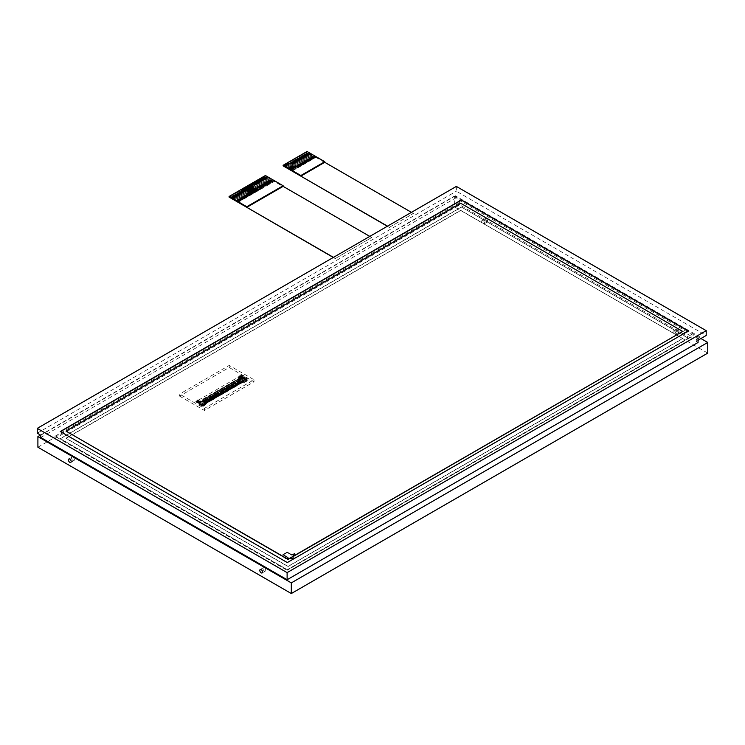 <?xml version="1.0" encoding="UTF-8"?>
<svg xmlns="http://www.w3.org/2000/svg" width="745" height="745" viewBox="0 0 745 745"><rect width="100%" height="100%" fill="white"/><g stroke="black" fill="none" stroke-linecap="round" stroke-linejoin="round"><path stroke-width="0.56" stroke-dasharray="3.73 2.79" d="M37.902 447.224L454.348 206.803L707.75 353.102M179.582 396.126L204.391 410.448L254.008 381.803L229.199 367.481L179.582 396.126L179.582 394.077L204.391 408.4L254.008 379.754L229.199 365.432L179.582 394.077M40.528 435.071L454.348 196.159L454.348 206.803M454.348 196.159L700.924 338.519M677.624 329.197A1.965 1.136 -120 0 0 676.646 329.094A1.965 1.136 -120 0 0 676.339 330.668A1.965 1.136 -120 0 0 677.624 332.4A1.965 1.136 -120 0 0 678.602 332.503A1.965 1.136 -120 0 0 678.909 330.929A1.965 1.136 -120 0 0 677.624 329.197M486.243 218.704A1.965 1.136 -120 0 0 485.256 218.602A1.965 1.136 -120 0 0 484.958 220.175A1.965 1.136 -120 0 0 486.243 221.908A1.965 1.136 -120 0 0 487.221 222.001A1.965 1.136 -120 0 0 487.528 220.427A1.965 1.136 -120 0 0 486.243 218.704M40.798 437.52L455.456 198.114L700.002 339.301M698.056 340.428L696.286 341.452L698.056 342.476M483.049 220.539A1.965 1.136 60 0 1 484.334 222.271A1.965 1.136 60 0 1 484.036 223.845A1.965 1.136 60 0 1 483.049 223.751A1.965 1.136 60 0 1 481.764 222.019A1.965 1.136 60 0 1 482.071 220.446A1.965 1.136 60 0 1 483.049 220.539M674.439 331.041A1.965 1.136 60 0 1 675.715 332.764A1.965 1.136 60 0 1 675.417 334.337A1.965 1.136 60 0 1 674.439 334.244A1.965 1.136 60 0 1 673.154 332.512A1.965 1.136 60 0 1 673.452 330.938A1.965 1.136 60 0 1 674.439 331.041M72.991 460.494A1.965 1.136 -120 0 0 73.978 460.587A1.965 1.136 -120 0 0 74.277 459.013A1.965 1.136 -120 0 0 72.991 457.29A1.965 1.136 -120 0 0 72.014 457.188A1.965 1.136 -120 0 0 71.706 458.762A1.965 1.136 -120 0 0 72.991 460.494M264.373 570.987A1.965 1.136 -120 0 0 265.36 571.089A1.965 1.136 -120 0 0 265.658 569.515A1.965 1.136 -120 0 0 264.373 567.783A1.965 1.136 -120 0 0 263.395 567.681A1.965 1.136 -120 0 0 263.097 569.255A1.965 1.136 -120 0 0 264.373 570.987M242.144 375.592L243.215 375.853L242.144 375.592M204.391 410.448L204.391 408.4M254.008 381.803L254.008 379.754M229.199 367.481L229.199 365.432M197.192 401.555L198.254 401.806L197.192 401.555M217.54 396.349L217.773 395.455L218.518 395.828L218.658 394.943L219.719 395.046L219.226 394.766L217.363 396.312M240.439 377.342L240.933 379.382L242.842 380.49L241.78 379.792L242.088 378.292L241.427 377.855L241.976 377.473L241.091 376.961L240.402 377.361L240.439 378.749L243.568 378.786L246.763 380.648L246.763 379.354L246.902 380.891L244.211 382.446L241.557 382.548L219.226 394.822L219.412 395.334L219.542 394.431L220.604 394.533L219.896 394.226L219.766 395.129L206.114 403.008L205.937 404.544L203.236 406.099L202.267 404.414M220.203 394.813L220.427 393.919L221.489 394.031L220.995 393.742L220.026 394.776M215.771 397.374L214.709 398.091L215.109 396.992L215.854 397.364L216.003 396.48L217.065 396.582L216.562 396.293L215.594 397.327M216.655 396.862L216.888 395.967L217.95 396.07L217.456 395.781L216.478 396.815M212.511 399.115L212.046 399.618L212.455 398.528L213.2 398.892L213.34 398.016L214.402 398.119L213.694 397.811L212.93 398.864M214.001 398.398L214.225 397.504L215.286 397.606L214.793 397.318L213.815 398.351M215.827 397.299L215.463 396.787L215.24 397.681M221.088 394.301L221.312 393.416L222.383 393.518L221.88 393.23L220.911 394.263M206.905 402.486L207.138 401.592L208.2 401.695L207.706 401.415L206.728 402.449M207.799 401.974L208.023 401.089L209.084 401.192L208.591 400.903L207.613 401.937M208.684 401.462L208.907 400.577L209.978 400.68L209.475 400.391L208.507 401.425M211.291 399.851L209.569 400.968L209.792 400.065L210.863 400.167L210.155 399.86L209.392 400.912M210.453 400.438L210.686 399.553L211.748 399.655L211.254 399.367L210.276 400.4M211.338 399.925L211.571 399.041L212.632 399.143L212.139 398.854L211.161 399.888M213.163 398.836L212.809 398.324L212.576 399.218M221.973 393.788L222.206 392.904L223.267 393.006L222.764 392.717L221.796 393.751M222.857 393.276L223.09 392.392L224.152 392.494L223.658 392.205L222.681 393.239M223.742 392.764L223.975 391.879L225.037 391.982L224.543 391.693L223.565 392.727M224.627 392.252L224.86 391.367L225.921 391.47L225.428 391.181L224.45 392.215M233.772 386.832L233.315 387.344L233.716 386.245L234.787 386.357L234.284 386.068L233.949 386.944L233.185 386.553L232.431 387.614M237.32 384.783L236.854 385.295L237.264 384.206L238.326 384.308L237.832 384.02L237.487 384.904L236.733 384.513L235.969 385.565M237.916 384.578L238.149 383.694L239.21 383.796L238.717 383.507L237.739 384.541M225.512 391.749L225.744 390.855L226.806 390.957L226.312 390.669L225.335 391.702M226.406 391.237L226.629 390.343L227.691 390.445L227.197 390.156L226.229 391.19M227.29 390.725L227.514 389.831L228.585 389.933L228.082 389.644L227.113 390.678M232.002 387.856L231.537 388.369L231.946 387.27L233.008 387.372L232.514 387.093L232.17 387.968L231.416 387.577L230.652 388.639M232.608 387.651L232.831 386.757L233.893 386.86M241.464 382.539L241.697 381.645L242.758 381.747L242.265 381.459L241.287 382.492M235.541 385.808L235.085 386.32L235.494 385.23L236.556 385.333L235.848 385.025L235.718 385.919L238.204 384.522M236.146 385.603L236.379 384.718L237.441 384.82M234.377 386.627L234.61 385.742L235.671 385.845L235.169 385.556L234.2 386.59M228.175 390.212L228.408 389.318L229.469 389.421L228.762 389.113L228.631 390.017L226.61 390.557L227.514 391.078L226.08 390.864L225.372 391.274L226.275 391.796L224.841 391.581L223.779 392.196L224.683 392.717L223.798 393.23L222.895 392.708L221.833 393.323L222.736 393.844L222.206 394.152L220.585 394.04L221.489 394.561L220.054 394.347L219.011 395.986L206.43 403.25L206.43 402.188L242.051 381.626L242.051 382.688L236.091 385.538M229.06 389.7L229.292 388.806L230.354 388.909L229.86 388.62L228.883 389.654M229.944 389.188L230.177 388.294L231.239 388.396L230.745 388.117L229.767 389.141M230.829 388.676L231.062 387.782L232.123 387.884M238.81 384.075L239.033 383.181L240.095 383.284L239.601 382.995L238.633 384.029M239.694 383.563L239.918 382.669L240.989 382.772L240.486 382.483L239.517 383.517M240.579 383.051L240.812 382.157L241.874 382.26L241.371 381.971L240.402 383.005M243.811 380.36L243.196 380.723L243.932 381.012L243.69 380.35L204.782 402.831L204.782 404.349L206.02 403.548L204.391 402.607L241.073 381.431L242.702 382.371L243.233 382.064L241.603 381.123L242.842 380.49M205.443 402.514L206.57 402.579L206.067 402.151M199.753 403.418L201.308 404.321L199.753 403.418L199.511 404.237L200.573 403.65L197.397 402.207L198.161 401.602L200.144 400.708L203.73 402.114L239.974 381.189L237.553 379.186L239.899 377.51L242.823 379.056L242.572 379.54L243.121 377.426L244.164 376.476L243.205 377.026L240.551 375.489L242.144 374.819L244.379 376.104L242.144 374.819M195.842 401.555L198.077 402.84L199.669 402.16L197.015 400.633L195.833 401.49L196.056 402.039L197.071 400.866L199.762 402.458L197.015 400.875M202.584 400.996L199.446 401.928L200.945 401.397L199.902 401.006L199.725 401.481L201.429 401.35L203.432 400.503L202.193 399.581L238.735 378.488L240.328 379.205L241.184 378.711L241.967 377.072L239.415 375.843L242.051 377.324L241.147 378.972L203.776 400.549L202.938 400.074L238.735 379.41L239.564 379.885M239.117 376.16L239.629 375.862M198.161 399.804L197.667 400.251L199.772 401.508L200.489 401.043M239.657 380.22L239.657 381.021L203.683 401.788L203.683 400.996L239.657 380.22L238.614 380.211L230.652 384.848L238.577 380.276L239.657 381.021L241.78 379.792M238.577 380.686L239.62 381.114L203.59 401.574L201.56 403.017L202.621 403.716L200.703 402.607L200.703 401.769L201.56 403.017M203.776 400.549L202.091 401.732L202.091 401.071L201.252 401.555L201.56 402.263M215.203 393.956L214.607 393.993M242.088 378.292L239.834 379.941L239.834 379.279M239.089 378.488L238.735 379.41M238.633 378.851L203.013 399.823L203.776 400.307M239.564 379.643L238.81 379.158M238.596 379.158L202.938 400.074M202.798 399.823L202.193 399.786M203.683 400.996L239.108 380.09M211.161 396.508L203.264 401.136L203.59 401.574L203.236 400.68L211.161 396.107L212.008 396.433L211.478 396.126L215.594 393.546L216.003 394.133L217.391 392.466L224.45 388.434L225.297 388.76L224.767 388.452L228.883 385.873L229.73 386.208L229.199 385.891L230.68 384.793M200.703 401.769L201.644 402.207M200.88 401.769L200.88 401.201L201.644 401.639M200.88 401.201L198.952 401.294L201.252 401.862M201.252 401.555L200.312 401.22L199.837 401.797M202.091 401.732L202.091 401.071M203.506 400.261L202.444 401.527M203.013 399.767L238.987 379L203.013 399.767L203.683 400.158M203.683 400.363L203.096 400.018M239.657 379.587L239.071 379.252M239.657 379.382L238.987 379M239.834 379.941L240.188 379.279M240.188 379.736L241.147 378.972M241.976 377.473L241.427 377.547L242.088 377.985M240.933 378.078L241.697 378.516M240.933 378.646L241.697 379.093M240.933 378.544L241.78 379.037M203.459 400.875L239.108 380.295M240.002 380.779L240.002 381.421L239.378 381.123L203.571 401.797L203.273 401.369M200.703 402.607L200.107 402.607L200.107 401.201M204.782 404.349L204.959 404.963L202.882 405.978L199.66 404.135L200.284 403.576L198.859 402.756L200.107 402.607M202.621 403.716L203.86 402.998L205.49 403.939M203.86 402.998L205.49 403.855M202.621 403.632L203.86 402.915M199.604 402.328L199.604 400.912M198.952 401.294L199.967 402.198L199.762 403.343L199.669 402.16L197.369 400.773L197.667 400.251M199.576 402.263L198.831 402.365L199.576 400.931M202.547 401.257L203.506 400.465M240.933 377.622L240.933 379.382M240.439 378.749L240.933 379.037M240.402 378.367L240.402 377.361L241.147 376.989L241.147 378.264L240.402 378.693M242.069 377.519L241.147 376.989M241.603 381.123L242.842 380.406M244.211 382.446L246.902 381.133L245.366 380.248L245.757 378.507L245.012 380.248L245.394 378.637L243.662 377.892L245.217 378.786M246.763 380.648L245.012 381.84L243.941 381.738L243.941 380.22L243.196 380.723M243.233 382.064L243.941 381.738M243.233 382.148L241.603 381.207M238.605 380.667L231.006 385.361L230.652 384.848M203.543 401.732L239.378 381.123M239.331 381.067L238.726 380.9M226.312 387.353L229.199 385.891M217.456 392.475L224.767 388.452M213.023 395.027L215.91 393.565M203.292 400.642L211.478 396.126M203.571 401.797L203.758 402.347L203.05 402.114M202.444 405.559L203.739 404.805L200.209 402.728L199.343 403.762L202.444 405.559L205.313 403.445L204.782 403.138L204.782 404.861M203.208 405.978L203.208 404.703M204.074 404.386L204.754 403.883L203.357 402.952L201.997 403.576L204.074 404.386L203.366 404.637L203.385 405.876L204.959 404.963M205.313 404.758L205.313 403.445M240.663 381.626L204.512 402.496L240.663 381.626L240.132 381.319L203.981 402.188L204.782 403.138M198.831 402.691L198.831 401.425M199.753 401.788L200.638 402.3L200.284 403.576M197.015 400.633L197.313 402.151L199.967 403.688L200.284 402.3M199.66 403.93L199.762 402.607L199.762 403.874L200.61 403.948L199.353 404.498L199.576 403.287L201.141 404.19L200.917 405.392L203.236 406.342L205.937 404.544M199.66 402.663L199.66 404.135M200.209 402.728L199.66 402.868M201.783 405.401L202.854 405.96L202.854 404.703M203.115 406.109L201.569 405.224L201.523 404.041L201.699 405.457M199.287 402.095L199.287 401.099M199.837 402.766L201.057 402.058L199.958 401.425M203.404 400.773L202.193 400.028M239.089 378.73L240.29 379.466M240.858 378.097L240.858 377.091M242.6 379.14L242.954 377.873L242.069 377.361M243.568 378.786L243.96 377.287L242.954 377.873L241.855 377.24M242.6 377.873L243.215 377.51L243.215 378.786M242.823 379.056L240.16 377.519M243.205 377.026L242.907 378.898M244.835 381.738L244.835 380.024L243.941 380.024M244.835 380.024L245.366 380.322L245.012 381.84M245.366 381.636L246.94 380.723L246.586 379.661L248.234 378.665L245.133 376.877L244.118 377.38L246.586 379.661M246.763 379.559L246.763 380.825M245.487 379.866L246.763 380.602M246.185 379.782L246.185 379.065L246.772 380.052L246.604 379.307M199.772 401.508L197.583 400.335L197.388 402.049M226.433 387.428L226.089 388.303L226.229 387.409M225.949 388.098L225.26 388.499L225.791 388.08M217.577 392.541L217.233 393.416L217.363 392.522M213.144 395.101L212.8 395.977L212.93 395.083M212.66 395.772L211.962 396.172L212.502 395.753M203.739 404.805L203.739 405.671M204.484 404.963L204.204 404.312L204.847 403.939L204.568 404.917L204.298 404.256M243.68 379.866L204.782 402.626M199.837 402.971L200.638 402.505M201.783 405.159L201.066 405.131L201.308 404.321M201.252 404.628L199.688 403.725M201.755 404.423L202.435 405.485L202.435 404.768M200.051 402.645L201.057 402.058M245.217 378.963L245.273 380.052M242.572 379.298L243.717 378.302L245.282 379.205M242.442 380.192L241.454 380.956L242.702 381.673L243.941 381.375L242.395 380.22M238.27 378.86L238.493 379.503L239.313 379.252L238.316 378.954L238.903 378.86M238.139 379.298L238.847 378.888M202.854 405.056L203.236 406.342M201.755 405.14L202.435 405.485M201.96 405.01L201.96 404.302M241.287 378.814L240.439 379.307M203.543 400.605L202.687 401.099M200.209 402.812L199.343 403.315L202.444 405.103M245.366 380.322L248.234 378.665M242.954 378.078L243.745 377.613M243.745 377.408L242.954 377.873M243.121 377.426L240.458 375.89L240.458 377.24L243.121 378.777M241.045 376.597L241.929 377.724M246.94 380.723L246.94 379.866M245.98 379.596L246.986 379.931L246.195 378.758L246.195 379.475M246.902 381.133L246.986 379.931M245.459 379.354L243.894 378.451L245.459 379.354M243.662 377.892L243.932 378.851L242.656 379.354M245.394 378.637L243.829 377.743M246.185 379.065L246.986 379.214M248.234 379.121L244.267 377.38M198.375 400.167L239.331 376.523M197.527 402.132L197.08 400.754L197.649 400.102M197.369 400.773L197.574 401.937L197.667 400.493M242.069 377.37L242.591 378.609L239.983 377.454L239.983 376.169M239.899 375.871L242.265 377.203M240.197 377.231L240.197 376.048M238.605 380.769L231.006 385.053M230.522 385.742L230.866 385.277M228.883 386.283L230.224 385.612M228.529 386.487L226.229 387.819M226.089 388.303L226.433 387.838M224.45 388.843L225.297 388.657M224.096 389.039L217.363 392.932M217.233 393.416L217.577 392.95M215.594 393.956L216.413 393.584M215.24 394.161L212.93 395.493M212.8 395.977L213.144 395.511M210.807 396.713L211.99 396.144M210.807 396.815L203.236 401.192M204.847 403.939L204.475 404.87M196.056 402.039L197.649 402.961L199.669 402.412M201.038 404.684L199.483 403.79M203.981 402.188L240.486 381.524M241.454 380.956L242.395 380.462M243.941 380.965L242.619 380.444M243.41 381.673L243.941 381.617M243.41 381.924L242.702 381.673M241.454 381.207L242.702 381.924M242.609 380.593L241.594 381.03L242.479 380.267M239.024 379.745L238.493 379.503M202.081 403.492L203.05 402.933M204.605 403.678L203.357 403.203M204.074 404.637L204.605 404.33M202.035 403.622L203.366 404.386M203.143 402.98L202.258 403.743L203.264 403.306M200.666 401.9L200.126 401.657M199.669 401.359L200.126 401.9M244.164 375.983L242.572 375.182L240.551 375.741L243.205 377.277M240.551 375.489L240.253 377.361M239.899 377.51L239.331 376.16M239.415 376.206L240.039 377.836M237.562 379.103L239.238 378.134M240.002 381.03L237.767 379.736L237.767 378.981M200.144 400.708L199.762 401.071L203.05 402.356M198.375 401.723L199.762 400.931M197.099 400.931L197.527 402.384M205.937 403.725L205.937 404.786M206.114 403.455L205.937 403.967M209.177 401.089L206.114 403.008M220.958 394.869L219.011 396.275L219.198 395.241L211.627 399.869M219.226 395.483L219.226 394.822M227.374 390.119L219.226 395.074M227.374 390.361L228.082 390.119M235.755 385.742L228.082 390.361M237.879 384.504L236.556 385.863L228.212 390.25M241.92 382.343L238.27 384.383M242.796 382.446L241.911 382.79M244.211 382.688L242.796 382.688M203.013 399.869L238.987 379.103M241.045 377.212L240.831 376.719M241.725 377.845L240.831 377.333M243.941 378.153L245.487 379.028M198.077 401.322L200.498 402.03L197.863 401.201M198.198 401.257L198.077 400.307M198.664 402.505L198.123 402.198L198.123 401.583L198.664 401.89L198.664 402.505L198.123 402.198M197.574 401.937L199.883 403.269M198.868 402.3L198.338 401.462L198.403 402.244M239.983 377.454L242.283 378.786L242.144 377.473M241.278 377.287L240.747 376.979L241.492 377.771L241.492 377.156M240.104 377.389L242.283 378.786M238.819 377.557L240.244 379.084L239.024 377.678M238.689 377.631L238.819 376.532M239.024 376.663L238.903 377.752M231.006 385.668L230.568 385.202L230.829 385.668L229.237 386.487M229.143 386.227L230.54 385.146L229.143 386.227M228.706 386.487L226.759 387.922M226.582 388.229L225.791 388.164M225.232 388.49L226.024 387.772L226.406 388.229L224.804 389.039M224.273 389.039L217.894 393.034M217.717 393.341L216.935 393.286M216.376 393.518L217.205 392.876L217.54 393.341L215.948 394.161M215.854 393.9L217.251 392.82L215.854 393.9M215.417 394.161L213.461 395.595M213.284 395.902L212.502 395.837M211.943 396.079L212.781 395.427L213.107 395.902L211.515 396.713M209.177 401.332L211.645 399.665M199.762 401.071L198.291 401.918M239.238 378.274L237.767 379.121M205.257 402.654L205.583 403.352L206.467 402.849L205.257 402.635L205.583 403.334L206.467 402.822L205.257 402.635L205.853 402.281M199.669 401.536L200.489 401.285M240.402 381.924L204.605 402.589M242.479 380.248L241.687 380.714M202.342 403.445L203.357 403.11L202.472 403.762M203.143 402.961L202.342 403.427M203.581 401.574L239.424 380.881L203.581 401.574M198.785 402.635L197.9 401.508L198.785 402.635L197.686 402.244L197.9 401.508M209.569 401.099L211.291 400.102M207.492 402.645L206.43 403.539L206.551 402.198L242.172 381.636L242.051 382.977L240.989 383.303M204.391 402.691L241.073 381.514L242.702 382.455L242.172 382.762M206.551 403.324L206.02 403.632M244.164 376.104L244.164 376.719M242.144 375.843L243.215 376.095L242.144 375.843M200.498 402.03L200.107 400.819M200.014 401.108L200.312 402.16M198.338 401.993L197.872 401.937M199.967 402.402L199.846 403.287M198.57 402.002L198.04 401.695M240.747 377.51L241.045 376.868L241.576 377.175L241.278 377.817M242.376 378.739L242.553 377.817M240.477 378.972L240.16 377.724M240.011 377.994L240.244 379.084M224.543 388.676L224.804 389.141L224.785 388.294L226.135 387.754L224.543 388.685M211.431 396.461L212.847 395.427M212.847 395.437L211.431 396.452M197.649 402.84L196.056 401.918M204.251 402.384L240.225 381.822M206.02 403.548L204.391 402.607M242.693 380.369L241.901 380.835L242.693 380.397M200.498 402.049L200.591 401.564M198.785 402.021L198.57 402.756M197.686 401.63L198.57 402.142M205.797 402.496L206.523 402.421M206.104 402.458L205.182 402.849M243.643 380.984L242.926 381.058M243.624 380.49L242.982 380.844M243.047 381.133L243.55 380.704M243.671 380.769L244.267 380.63M240.961 377.464L241.045 376.868M241.492 377.771L241.576 377.175M241.753 377.221L241.222 376.914M197.192 401.797L198.254 402.049L197.192 401.797M242.051 381.626L206.43 402.188M243.643 381.226L244.267 380.872M243.95 381.263L244.313 380.788M237.245 385.035L237.953 384.914L236.556 385.863M208.553 402.03L208.023 402.337M209.624 401.415L209.084 401.723M210.863 400.698L210.155 401.108M211.925 400.084L211.394 400.391M212.986 399.469L212.455 399.776M214.048 398.854L213.517 399.162M215.286 398.137L214.579 398.547M216.357 397.523L215.827 397.83M217.419 396.908L216.888 397.215M218.481 396.293L217.95 396.601M222.206 394.152L221.489 394.561M223.798 393.23L222.736 393.844M225.744 392.103L224.683 392.717M226.983 391.386L226.275 391.796M229.469 389.952L227.514 391.078M230.531 389.337L230 389.644M231.593 388.722L231.062 389.03M232.654 388.117L232.123 388.415M233.893 387.4L233.185 387.81M234.964 386.785L234.433 387.093M236.025 386.171L235.494 386.478M237.087 385.556L236.556 386.152M238.326 384.839L237.618 385.249M239.387 384.224L238.856 384.532M240.458 383.61L239.918 383.917M220.25 394.738L219.663 395.12M219.365 395.25L218.248 395.8M208.023 402.617L207.65 402.123M207.65 402.402L208.181 401.816M209.084 402.002L208.712 401.508M208.712 401.788L209.252 401.201M210.155 401.397L209.783 400.894M209.783 401.173L210.49 400.484M211.394 400.68L211.021 400.177M211.021 400.465L211.552 399.869M212.455 400.065L212.083 399.562M212.083 399.851L212.614 399.255M213.517 399.45L213.144 398.947M213.144 399.236L213.675 398.64M214.579 398.836L214.206 398.333M214.206 398.622L214.914 397.923M215.827 398.119L215.454 397.616M215.454 397.904L215.985 397.308M216.888 397.504L216.516 397.001M216.516 397.29L217.046 396.694M217.95 396.889L217.577 396.387M217.577 396.675L218.108 396.079M219.198 394.962L220.054 394.347M220.054 394.627L220.958 395.148M221.489 394.841L220.585 394.04M220.585 394.319L221.302 393.63M221.302 393.909L222.206 394.431M222.736 394.133L221.833 393.323M221.833 393.602L222.895 392.708M222.895 392.997L223.798 393.518M224.683 393.006L223.779 392.196M223.779 392.485L224.841 391.581M225.744 392.392L224.841 391.87M225.372 391.274L226.275 392.084M225.372 391.563L226.08 390.864M226.983 391.674L226.08 391.153M226.61 390.557L227.514 391.367M226.61 390.846L228.454 390.147M228.212 390.538L229.097 389.737M229.628 389.43L230 389.933M229.628 389.719L230.158 389.123M230.689 388.815L231.062 389.318M230.689 389.104L231.22 388.508M231.751 388.201L232.123 388.704M231.751 388.49L232.282 387.894M232.812 387.586L233.185 388.089M232.812 387.875L233.53 387.186M234.06 386.879L234.433 387.372M234.06 387.158L234.591 386.571M235.122 386.264L235.494 386.767M235.122 386.543L235.653 385.957M236.184 385.938L236.714 385.342M238.484 384.318L238.856 384.82M238.484 384.606L239.015 384.01M239.545 383.703L239.918 384.206M239.545 383.992L240.086 383.396M240.616 383.088L240.989 383.591M240.616 383.377L242.051 382.977M206.43 403.539L207.119 402.43M241.52 382.464L240.858 382.986M240.635 382.977L239.974 383.498M239.741 383.489L239.089 384.01M231.769 388.089L231.118 388.611M230.885 388.601L230.233 389.123M230 389.113L229.413 389.495M235.318 386.05L234.656 386.571M237.087 385.025L236.435 385.547M236.202 385.538L235.541 386.059M242.404 381.952L241.743 382.474M233.539 387.065L232.887 387.586M232.654 387.577L232.002 388.098M228.231 390.138L227.644 390.52M227.337 390.65L226.759 391.032M226.452 391.162L225.865 391.544M238.204 384.28L238.167 384.858L239.21 383.796M237.972 384.513L237.32 385.035M234.433 386.562L233.772 387.083M224.45 392.457L224.916 392.196M223.565 392.969L224.031 392.708M212.046 399.618L212.511 399.357M211.161 400.13L211.692 399.72M207.613 402.179L208.078 401.918M206.728 402.691L207.194 402.43M213.815 398.603L214.355 398.193M212.93 399.115L213.396 398.845M217.363 396.554L217.829 396.284M215.594 397.579L216.125 397.169M241.287 382.883L241.874 382.26M240.402 383.396L240.989 382.772M239.517 383.908L240.095 383.284M231.537 388.508L232.067 387.959M230.652 389.02L231.239 388.396M229.767 389.533L230.354 388.909M229.115 389.626L228.175 390.454M228.883 390.045L229.469 389.421M235.085 386.469L235.616 385.91M236.854 385.444L237.385 384.886M235.969 385.957L236.556 385.333M242.172 382.371L242.758 381.747M233.315 387.493L233.846 386.934M232.431 387.996L233.008 387.372M227.998 390.557L228.585 389.933M227.113 391.069L227.691 390.445M226.229 391.581L226.806 390.957M238.856 384.001L238.298 383.954L238.633 384.42M237.739 384.932L238.326 384.308M234.2 386.981L234.787 386.357M225.567 391.674L224.627 392.503M225.335 392.094L225.921 391.47M224.683 392.187L223.742 393.015M224.45 392.606L225.037 391.982M223.798 392.699L222.857 393.528M223.565 393.118L224.152 392.494M222.913 393.211L221.973 394.04M222.681 393.63L223.267 393.006M213.107 398.91L212.223 399.665M212.93 399.255L213.517 398.631M212.278 399.348L211.338 400.177M212.046 399.767L212.632 399.143M211.394 399.86L210.453 400.689M211.161 400.279L211.748 399.655M210.509 400.372L209.569 401.201M210.276 400.791L210.863 400.167M209.624 400.885L208.684 401.713M209.392 401.304L209.978 400.68M208.73 401.397L207.799 402.226M208.507 401.816L209.084 401.192M207.846 401.9L206.905 402.728M207.613 402.328L208.2 401.695M222.029 393.723L221.088 394.552M221.796 394.142L222.383 393.518M215.594 397.718L216.18 397.094M214.933 397.811L214.001 398.64M214.709 398.23L215.286 397.606M214.048 398.324L213.107 399.152M213.815 398.743L214.402 398.119M218.425 395.837L217.54 396.591M218.248 396.182L218.779 395.632M217.596 396.275L216.655 397.104M217.363 396.694L217.95 396.07M216.711 396.787L215.771 397.616M216.478 397.206L217.065 396.582M221.135 394.226L220.203 395.055M220.911 394.654L221.489 394.031M220.026 395.157L220.604 394.533M219.132 395.67L219.719 395.046M456.35 186.408L456.35 191.214L706.204 335.474M37.25 433.18L456.35 191.214M335.399 258.487L371.727 237.515L335.399 258.487L333.453 257.36M389.449 227.281L413.373 213.47L389.449 227.281L387.502 226.154M688.203 331.097L287.291 562.764L60.466 431.606M682.671 331.609L460.671 203.432L65.998 431.299M413.373 213.47L411.426 212.344M389.449 227.486L387.326 226.257M291.984 171.22L315.908 157.4L307.052 152.064L306.428 152.446L315.284 157.558L306.428 152.418M291.984 170.987L314.399 158.07L305.543 152.93L306.428 152.446M305.543 152.93L314.399 158.07M313.515 158.564L304.658 153.442L313.869 158.378L305.012 153.256L305.543 152.958M304.658 153.442L313.515 158.583M312.63 159.067L303.774 153.954L312.984 158.89L304.128 153.768L304.658 153.461M303.774 153.954L312.63 159.095M311.745 159.579L302.88 154.466L312.099 159.402L303.243 154.28L303.774 153.973M302.88 154.466L311.745 159.607M310.861 160.091L301.995 154.979L311.214 159.914L302.349 154.792L302.88 154.485M301.995 154.979L310.861 160.119M309.976 160.603L301.11 155.491L310.33 160.426L301.464 155.305L301.995 154.997M301.11 155.491L309.976 160.622M309.082 161.116L300.226 156.003L309.445 160.929L300.58 155.817L301.11 155.509M300.226 156.003L309.082 161.134M308.197 161.628L299.341 156.515L308.551 161.442L299.695 156.329L300.226 156.022M299.341 156.515L308.197 161.646M307.312 162.14L298.456 157.027L307.666 161.954L298.81 156.841L299.341 156.534M298.456 157.027L307.312 162.159M306.428 162.652L297.572 157.54L306.782 162.466L297.925 157.353L298.456 157.046M297.572 157.54L306.428 162.671M305.543 163.164L296.678 158.052L305.897 162.978L297.041 157.866L297.572 157.558M296.678 158.052L305.543 163.183M304.658 163.677L295.793 158.564L305.012 163.49L296.147 158.378L296.678 158.07M295.793 158.564L304.658 163.695M303.774 164.189L294.908 159.067L304.128 164.002L295.262 158.89L295.793 158.583M294.908 159.067L303.774 164.207M302.88 164.701L294.024 159.579L303.243 164.515L294.377 159.402L294.908 159.095M294.024 159.579L302.88 164.72M301.995 165.213L293.139 160.091L302.349 165.027L293.493 159.914L294.024 159.607M293.139 160.091L301.995 165.232M301.11 165.725L292.254 160.603L301.464 165.539L292.608 160.426L293.139 160.119M292.254 160.603L301.11 165.744M300.226 166.237L291.37 161.116L300.58 166.051L291.723 160.929L292.254 160.622M291.37 161.116L300.226 166.256M299.341 166.74L290.476 161.628L299.695 166.563L290.829 161.442L291.37 161.134M290.476 161.628L299.341 166.768M298.456 167.252L289.591 162.14L298.81 167.076L289.945 161.954L290.476 161.646M289.591 162.14L298.456 167.28M297.572 167.765L288.706 162.652L297.925 167.588L289.06 162.466L289.591 162.159M288.706 162.652L297.572 167.793M287.821 163.164L296.678 168.296L287.821 163.164L297.041 168.091L288.175 162.978L288.706 162.671M286.937 163.677L295.793 168.808L286.937 163.677L296.147 168.603L287.291 163.49L287.821 163.183M286.052 164.189L294.908 169.32L286.052 164.189L295.262 169.115L286.406 164.002L286.937 163.695M285.167 164.701L294.024 169.832L285.167 164.701L294.377 169.627L285.521 164.515L286.052 164.207M284.273 165.213L293.139 170.344L284.273 165.213L293.493 170.139L284.627 165.027L285.167 164.72M283.128 165.874L283.743 165.52L292.608 170.652L283.743 165.539L284.273 165.232M307.052 152.064L307.052 151.468M237.934 202.417L274.262 181.445L371.727 237.72M335.399 258.692L333.276 257.463M371.727 237.515L369.781 236.389M315.908 157.4L413.373 213.675M265.406 176.109L264.782 176.481L273.648 181.603L264.782 176.463L263.898 176.993L272.763 182.115L274.262 181.221L265.406 176.109L265.406 175.513M263.367 177.301L263.898 176.993L272.763 182.087L272.223 182.423L263.013 177.487L272.223 182.423M262.482 177.813L263.013 177.506L271.869 182.6L271.338 182.925L262.128 177.999L271.338 182.925M261.597 178.325L262.128 178.018L270.984 183.112L270.454 183.438L261.244 178.511L270.454 183.438M260.713 178.837L261.244 178.53L270.1 183.624L269.569 183.95L260.359 179.024L269.569 183.95M259.819 179.349L260.359 179.042L269.215 184.136L268.684 184.462L259.465 179.536L268.684 184.462M258.934 179.862L259.465 179.554L268.33 184.648L267.8 184.974L258.58 180.048L267.8 184.974M258.049 180.374L258.58 180.067L267.446 185.16L266.915 185.486L257.696 180.56L266.915 185.486M257.165 180.886L257.696 180.579L266.561 185.673L266.021 185.999L256.811 181.072L266.021 185.999M256.28 181.398L256.811 181.091L265.667 186.185L265.136 186.511L255.926 181.575L265.136 186.511M255.395 181.91L255.926 181.603L264.782 186.697L264.252 187.023L255.041 182.087L264.252 187.023M254.511 182.423L255.041 182.115L263.898 187.209L263.367 187.535L254.147 182.6L263.367 187.535M253.617 182.925L254.147 182.627L263.013 187.721L262.482 188.047L253.263 183.112L262.482 188.047M252.732 183.438L253.263 183.13L262.128 188.234L261.597 188.559L252.378 183.624L261.597 188.559M251.847 183.95L252.378 183.642L261.244 188.746L260.713 189.072L251.493 184.136L260.713 189.072M237.934 202.193L251.493 194.389L242.991 189.044L251.493 184.155L260.359 189.249M242.637 189.249L251.493 194.389M250.609 194.883L241.743 189.761L242.637 189.277M241.743 189.761L250.609 194.901M249.724 195.395L240.858 190.273L241.743 189.789M240.858 190.273L249.724 195.413M248.839 195.907L239.974 190.785L249.193 195.721L240.328 190.599L240.858 190.301M239.974 190.785L248.839 195.926M247.945 196.41L239.089 191.297L248.308 196.233L239.443 191.111L239.974 190.804M239.089 191.297L247.945 196.438M247.061 196.922L238.204 191.81L247.415 196.745L238.558 191.623L239.089 191.316M238.204 191.81L247.061 196.95M246.176 197.434L237.32 192.322L246.53 197.257L237.674 192.136L238.204 191.828M237.32 192.322L246.176 197.462M245.291 197.947L236.435 192.834L245.645 197.77L236.789 192.648L237.32 192.34M236.435 192.834L245.291 197.965M244.407 198.459L235.541 193.346L244.76 198.272L235.904 193.16L236.435 192.853M235.541 193.346L244.407 198.477M243.522 198.971L234.656 193.858L243.876 198.785L235.01 193.672L235.541 193.365M234.656 193.858L243.522 198.99M242.637 199.483L233.772 194.37L242.991 199.297L234.126 194.184L234.656 193.877M233.772 194.37L242.637 199.502M241.743 199.995L232.887 194.883L242.106 199.809L233.241 194.696L233.772 194.389M232.887 194.883L241.743 200.014M240.858 200.507L232.002 195.395L241.212 200.321L232.356 195.209L232.887 194.901M232.002 195.395L240.858 200.526M239.974 201.02L231.118 195.907L240.328 200.833L231.472 195.721L232.002 195.413M231.118 195.907L239.974 201.038M239.089 201.532L230.233 196.41L239.443 201.346L230.587 196.233L231.118 195.926M230.233 196.41L239.089 201.55M229.078 197.08L229.693 196.717L238.558 201.858L229.693 196.745L230.233 196.438M315.284 157.54L315.908 157.176M314.399 158.052L315.284 157.558M241.212 190.068L250.078 195.19L241.212 190.096M242.106 189.556L250.963 194.678L242.106 189.584M251.493 194.37L260.359 189.277M264.252 176.77L273.117 181.882M263.367 177.282L272.223 182.395M262.482 177.794L271.338 182.907M261.597 178.306L270.454 183.419M260.713 178.819L269.569 183.931M259.819 179.331L268.684 184.443M258.934 179.843L267.8 184.956M258.049 180.355L266.915 185.468M257.165 180.867L266.021 185.98M256.28 181.38L265.136 186.492M255.395 181.882L264.252 187.004M254.511 182.395L263.367 187.517M253.617 182.907L262.482 188.029M252.732 183.419L261.597 188.541M251.847 183.931L260.713 189.044M250.963 184.443L259.819 189.556M259.465 189.761L250.609 184.648L259.465 189.789M250.078 184.956L258.934 190.068M258.58 190.273L249.724 185.16L258.58 190.301M249.193 185.468L258.049 190.58L249.193 185.486M257.696 190.785L248.839 185.673L257.696 190.804M248.308 185.98L257.165 191.093L248.308 185.999M256.811 191.297L247.945 186.185L256.811 191.316M247.415 186.492L256.28 191.605L247.415 186.511M255.926 191.81L247.061 186.697L255.926 191.828M246.53 187.004L255.395 192.117L246.53 187.023M255.041 192.322L246.176 187.209L255.041 192.34M245.645 187.517L254.511 192.629L245.645 187.535M254.147 192.834L245.291 187.721L254.147 192.853M244.76 188.029L253.617 193.141L244.76 188.047M253.263 193.346L244.407 188.234L253.263 193.365M243.876 188.541L252.732 193.653L243.876 188.559M252.378 193.858L243.522 188.746L252.378 193.877M242.991 189.044L251.847 194.166L242.991 189.072M258.934 190.096L250.078 184.974M259.819 189.584L250.963 184.462M273.117 181.91L264.252 176.788M305.897 152.725L314.753 157.847L305.897 152.753M696.286 341.452L696.286 339.161L700.002 337.01L455.456 195.823L455.456 198.114M700.002 337.01L700.002 339.059M455.456 195.823L40.798 435.229M698.056 340.176L696.286 339.161M54.972 436.253L54.972 438.544L287.114 572.57L287.114 570.279L54.972 436.253L459.712 202.575L691.854 336.6L287.114 570.279M287.114 572.57L691.854 338.891L459.712 204.866L54.972 438.544M461.379 207.035L688.38 338.09L287.291 569.664L60.289 438.6L461.379 207.035L688.38 338.295L287.291 569.869L60.289 438.805L461.379 207.24M691.854 336.6L691.854 338.891M459.712 204.866L459.712 202.575M291.975 554.783L294.573 553.293L293.819 558.564L284.739 558.964L287.337 557.465L282.616 554.736L287.253 552.064L291.975 554.783L294.573 553.265L293.819 558.545L284.739 558.946L287.337 557.446L282.616 554.718L287.253 552.045L291.975 554.764M283.538 554.736L288.259 557.465L286.574 558.433L293.13 558.173L293.651 554.345L291.975 555.314L287.253 552.594L283.538 554.718L288.259 557.446L286.574 558.415L293.13 558.154L293.651 554.327L291.975 555.295L287.253 552.576L283.538 554.718M682.671 338.5L460.671 210.332L65.998 438.19L287.998 566.368L682.671 338.5L460.671 210.537L65.998 438.395L287.998 566.572L682.671 338.705M237.338 381.198L236.761 381.207M238.54 378.805L202.761 399.72M202.798 399.786L238.596 379.121M230.745 384.802L238.698 380.201M201.523 405.103L203.059 405.997M203.236 406.099L201.699 405.206M202.51 401.201L203.366 400.708M240.263 379.41L241.11 378.916M247.079 380.583L245.543 379.689M245.366 379.997L246.902 380.891M239.117 376.402L239.629 376.104M239.899 376.113L241.967 377.315M197.649 400.344L198.161 400.046M229.292 386.459L229.097 385.891M224.86 389.011L224.664 388.452M216.003 394.133L215.808 393.565M211.571 396.685L211.375 396.126M202.724 404.721L202.724 405.438M243.54 378.944L245.096 379.848M201.429 405.056L199.874 404.153M201.308 405.233L202.854 406.118M202.538 405.597L202.538 404.88M202.752 404.758L202.752 405.466M245.757 379.568L247.293 380.462M246.716 380.034L246.716 379.326M246.791 379.158L246.791 379.866M197.565 400.391L198.077 400.102M199.66 401.853L197.574 400.652M239.024 376.458L239.545 376.16M201.169 404.833L199.604 403.939M199.511 404.079L201.076 404.982M199.818 404.172L201.383 405.075M201.103 405.14L199.548 404.237M199.762 404.442L201.318 405.345M199.874 404.405L201.429 405.299M199.483 404.507L201.038 405.41M199.381 403.967L200.936 404.87M199.474 403.827L201.029 404.721M245.152 379.81L243.587 378.907M239.806 377.352L239.024 377.808M198.077 401.453L197.295 401.9M197.35 400.27L197.863 399.972M238.819 376.327L239.331 376.039M240.16 377.762L242.823 379.298M243.932 378.851L245.487 379.745M243.652 379.103L245.207 380.006M243.54 379.196L245.096 380.09M243.866 378.646L245.422 379.55M197.984 400.112L197.984 401.136M197.863 401.322L197.08 401.779M239.592 377.231L238.819 377.678M197.397 402.449L200.06 403.986M198.161 401.844L197.388 402.3M239.62 381.393L203.683 402.142M239.899 377.752L239.117 378.199M240.253 376.011L242.907 377.547M199.967 402.337L197.313 400.801M203.05 399.888L238.838 379.224M198.366 401.248L198.366 400.223M198.561 401.117L198.561 400.093M238.661 376.933L238.661 377.957M238.894 376.83L238.894 377.855M197.099 402.281L199.762 403.809M205.881 402.281L205.257 402.635L205.89 402.253M205.303 402.924L205.927 402.561M243.224 381.03L243.885 380.648M484.036 223.845L487.221 222.001M482.071 220.446L485.256 218.602M675.417 334.337L678.602 332.503M673.452 330.938L676.646 329.094M72.014 457.188L68.819 459.032M73.978 460.587L70.784 462.431M263.395 567.681L260.21 569.525M265.36 571.089L262.166 572.924M230.885 384.904L230.931 385.426M228.911 385.817L226.247 387.353M226.461 387.456L226.499 387.987M224.478 388.369L217.391 392.466M217.596 392.578L217.642 393.099M215.622 393.49L212.958 395.027M203.245 400.633L211.189 396.042M202.966 406.37L201.42 405.485M198.105 400.037L197.583 400.335M239.955 376.113L242.032 377.305M239.052 376.393L239.564 376.104M242.46 380.332L241.659 380.788M202.323 403.501L203.115 403.045M199.995 403.743L197.341 402.216M197.947 399.776L197.434 400.074M238.903 376.141L239.415 375.843M242.181 377.045L240.104 375.853M238.568 376.784L238.568 377.808M238.866 376.784L238.866 377.808M197.192 402.477L199.846 404.004M199.883 402.142L197.22 400.605M205.322 402.505L205.946 402.142M205.434 402.933L206.048 402.579M243.792 380.788L243.177 381.142M243.69 380.35L243.066 380.704M199.734 402.402L197.071 400.866M199.353 404.498L200.917 405.392M199.511 404.237L201.066 405.131"/><path stroke-width="1.12" d="M700.924 338.519L707.75 342.458L707.75 353.102L291.314 593.532L37.902 447.224L37.902 436.589L40.528 435.071M707.75 342.458L291.314 582.888L291.314 593.532M291.314 582.888L37.902 436.589M261.188 572.831A1.965 1.136 60 0 1 259.903 571.098A1.965 1.136 60 0 1 260.21 569.525A1.965 1.136 60 0 1 261.188 569.627A1.965 1.136 60 0 1 262.473 571.35A1.965 1.136 60 0 1 262.166 572.924A1.965 1.136 60 0 1 261.188 572.831M69.806 462.338A1.965 1.136 60 0 1 68.521 460.606A1.965 1.136 60 0 1 68.819 459.032A1.965 1.136 60 0 1 69.806 459.125A1.965 1.136 60 0 1 71.082 460.857A1.965 1.136 60 0 1 70.784 462.431A1.965 1.136 60 0 1 69.806 462.338M700.002 339.059L698.056 340.428M287.114 572.626L706.204 330.668L706.204 335.474L698.056 340.176L698.056 342.476L287.114 579.731L40.798 437.52L40.798 435.229L37.25 433.18L37.25 428.375L287.114 572.626L287.114 579.731M682.671 331.404L460.671 203.227L65.998 431.094L287.998 559.262L682.671 331.404L287.998 559.467L65.998 431.094M706.204 330.668L456.35 186.408L37.25 428.375M688.38 330.994L287.291 562.559L60.289 431.504L461.379 199.93L688.38 330.994M60.466 431.606L461.379 200.135L688.203 331.097M411.426 212.344L324.773 162.317L300.85 176.127L387.502 226.154M300.85 176.127L300.85 175.513L324.773 161.702L307.052 151.468L283.128 165.278L283.128 165.874L387.326 226.257M283.128 165.278L300.85 175.513M333.276 257.463L229.078 197.08L229.078 196.484L246.8 206.719L283.128 185.747L265.406 175.513L229.078 196.484M369.781 236.389L283.128 186.362L246.8 207.333L333.453 257.36M246.8 207.333L246.8 206.719M324.773 162.317L324.773 161.702M283.128 186.362L283.128 185.747"/></g></svg>
